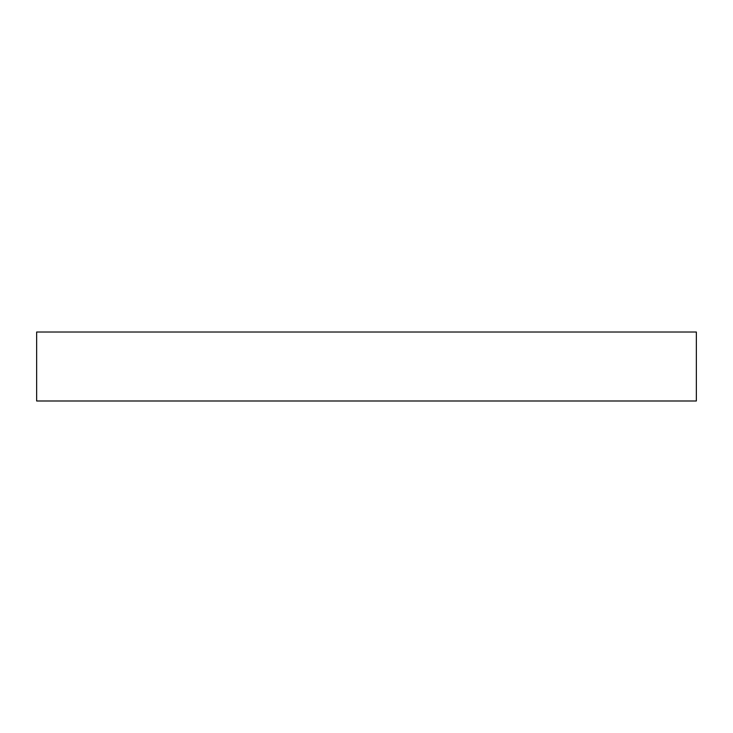 <?xml version="1.0" encoding="UTF-8"?>
<svg xmlns="http://www.w3.org/2000/svg" width="733" height="733" viewBox="0 0 733 733"><rect width="100%" height="100%" fill="white"/><g stroke="black" fill="none" stroke-linecap="round" stroke-linejoin="round"><path stroke-width="1.1" d="M696.35 400.988L696.35 332.012L36.65 332.012L36.65 400.988L696.35 400.988"/></g></svg>
